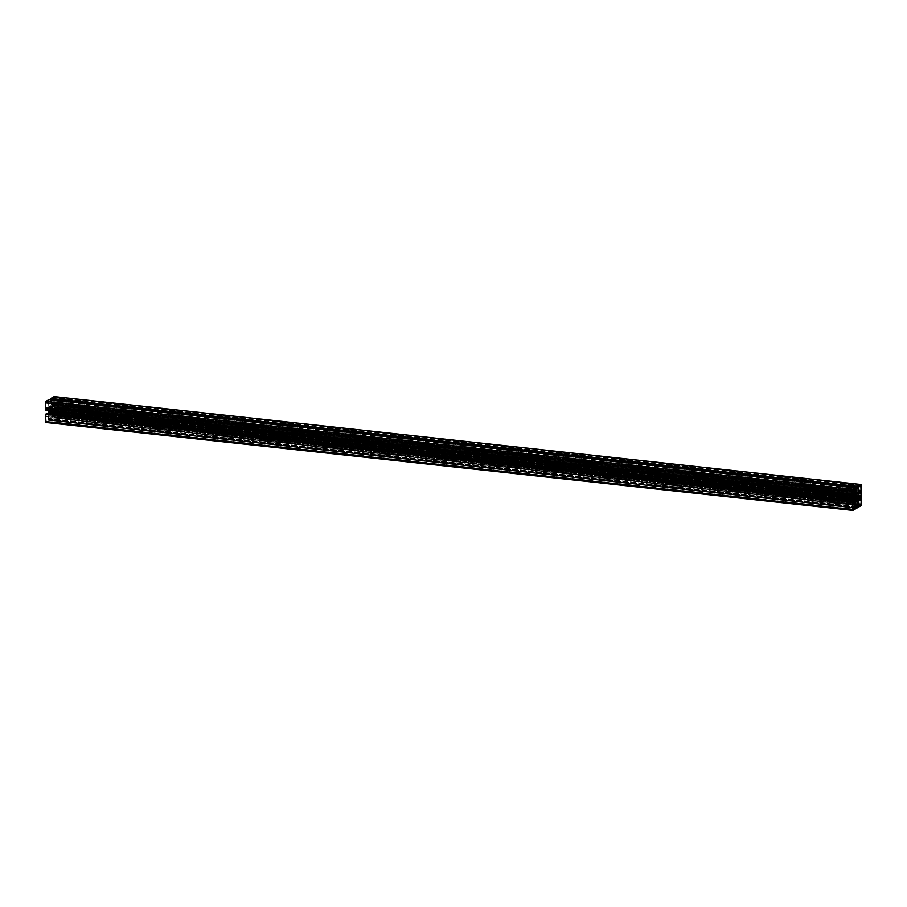 <?xml version="1.0" encoding="UTF-8"?>
<svg xmlns="http://www.w3.org/2000/svg" width="907" height="907" viewBox="0 0 907 907"><rect width="100%" height="100%" fill="white"/><g stroke="black" fill="none" stroke-linecap="round" stroke-linejoin="round"><path stroke-width="0.68" stroke-dasharray="4.54 3.4" d="M54.137 402.493L53.921 397.583L51.699 399.352L51.914 404.25L54.137 402.493L858.657 490.165M49.386 420.395L51.053 419.419L51.064 412.322L48.717 414.658L49.329 420.429L856.242 508.328M856.242 508.373L49.329 420.429M855.641 502.591L48.717 414.658M856.038 501.412L49.114 413.479M857.977 500.267L51.064 412.322M857.047 500.811L51.484 413.025M857.875 507.342L51.053 419.419M857.909 507.387L50.985 419.453M51.892 413.07L52.107 417.968L54.318 416.2L54.114 411.302L51.892 413.07L858.804 501.004M48.196 405.996L47.98 401.098L45.758 402.855L45.974 407.765L48.196 405.996L852.716 493.669M45.951 416.574L46.166 421.483L48.388 419.714L48.173 414.805L45.951 416.574L852.863 504.507M50.429 407.697L50.35 407.753A1.825 0.737 96.2 0 0 50.236 407.719A1.825 0.737 96.2 0 0 49.681 408.161L49.352 409.159A1.825 0.737 96.2 0 0 49.375 410.712L49.171 411.642L49.715 411.302A1.825 0.737 96.2 0 0 49.84 411.347A1.825 0.737 96.2 0 0 50.395 410.905L50.735 409.907A1.825 0.737 96.2 0 0 50.713 408.354L50.679 407.05L50.429 407.697L857.342 495.63M856.299 498.691L50.395 410.905M49.715 411.302L856.151 499.19L49.715 411.302M54.307 407.821L54.511 404.885L53.728 405.338L53.581 404.227L51.858 405.248L51.948 411.608L53.672 410.599L54.307 407.821L858.407 495.449M858.419 496.322L54.567 408.717M858.419 496.469L54.567 408.864M858.872 499.553L51.948 411.608M858.453 498.85L51.529 410.916M858.385 494.36L51.472 406.427M858.782 493.181L51.858 405.248M861.435 492.818L54.511 404.885M861.231 492.943L54.511 405.021M855.052 495.392L48.128 407.447L45.509 410.202M854.122 495.936L48.547 408.15L48.128 407.447M48.581 410.542L48.547 408.15M46.382 413.739L46.484 414.839L48.048 413.921M46.484 414.839L853.385 502.773L46.484 414.839M54.227 396.631L54.726 416.2L54.239 417.673L46.132 422.458M855.494 492.048L51.359 404.409L50.769 399.738M858.181 488.261L51.257 400.327L858.158 488.261M855.516 493.261L50.962 405.588L51.359 404.409M855.936 494.678L49.023 406.733L50.962 405.588M855.516 493.975L48.604 406.041L49.023 406.733M49.001 399.545L48.604 406.041M860.312 485.812L54.069 397.946M858.668 490.778L53.932 403.082M858.77 492.161L51.971 404.239M858.68 491.832L51.756 403.887M858.612 487.286L51.699 399.352M858.816 486.696L51.892 398.763M860.777 485.54L53.864 397.595M856.242 508.045L49.477 420.122M856.219 506.639L49.295 418.705M855.698 506.412L49.193 418.524L855.698 506.412M855.72 506.673L48.842 418.739M855.698 506.571L48.774 418.637M855.675 504.632L51.54 417.005M855.675 504.825L51.472 417.175M855.675 505.063L51.121 417.39M855.675 505.369L51.019 417.685M857.807 507.228L50.894 419.283M856.219 506.956L50.52 419.159M856.231 507.444L49.828 419.567M858.872 505.539L51.948 417.605M859.008 500.415L52.084 412.481M860.97 499.247L54.046 411.313M860.505 499.53L54.261 411.665M858.85 503.884L54.318 416.2M858.861 504.485L54.125 416.789M858.963 505.879L52.164 417.957M854.371 489.315L48.128 401.461M852.727 494.281L47.992 406.585M45.974 407.765L852.886 495.698L46.03 407.753M852.739 495.335L45.826 407.402M852.682 490.8L45.758 402.855M852.875 490.211L45.951 402.266M854.836 489.043L47.924 401.109M852.931 509.054L46.019 421.12M853.068 503.918L46.144 415.984M855.029 502.761L48.116 414.828M854.564 503.034L48.32 415.168M852.909 507.387L48.388 419.714M852.92 507.999L48.184 420.304M853.022 509.383L46.223 421.46M857.036 495.664L50.35 407.753L857.024 495.675M857.534 495.063L50.611 407.118M857.568 495.007L50.701 407.073L857.591 494.984M857.444 495.313L50.905 407.413M857.387 495.505L50.905 407.617M856.65 496.016L50.724 408.184M856.14 496.129L50.713 408.354M856.208 497.682L50.735 409.907M856.197 497.841L50.747 410.066M856.208 498.147L50.951 410.395M856.231 498.351L50.951 410.599M857.546 499.099L50.758 411.177M857.591 499.167L50.667 411.234M856.129 499.258L49.658 411.37M856.265 499.859L49.466 411.937M49.409 412.016L856.321 499.95L49.386 411.993M856.095 499.587L49.171 411.642M856.095 499.383L49.171 411.449M856.276 498.816L49.363 410.882M856.287 498.646L49.375 410.712M856.265 497.093L49.352 409.159M856.253 496.934L49.329 409M856.049 496.605L49.137 408.672M856.049 496.401L49.125 408.467M856.242 495.823L49.329 407.889M856.276 495.766L49.409 407.833M49.636 408.195L856.151 496.084L49.613 408.173M856.605 496.095L49.681 408.161M858.407 496.174L54.465 408.558M858.419 496.991L53.819 409.306M858.43 497.297L53.717 409.601M858.441 498.113L53.728 410.418M858.441 498.294L53.672 410.599M53.604 404.227L860.516 492.161L53.581 404.227M860.358 492.252L53.649 404.329M859.19 492.943L53.66 405.157M858.963 493.079L53.762 405.327L858.952 493.079M860.822 493.181L54.42 405.293M858.555 493.862L54.284 406.211M853.181 497.694L46.268 409.76M853.283 497.399L46.359 409.465M853.272 496.583L46.348 408.649M853.328 496.401L46.404 408.467M853.351 502.671L46.438 414.726M853.34 501.843L46.427 413.909M861.162 505.607L54.239 417.673M861.65 504.133L54.726 416.2M861.389 485.415L54.465 397.47M855.959 488.113L50.781 400.361M855.959 488.272L50.883 400.531M858.022 488.351L51.302 400.429M855.46 489.995L48.547 402.062M855.528 489.825L48.604 401.88M855.879 489.61L48.955 401.676M855.981 489.315L49.057 401.382M855.947 487.581L49.035 399.647M858.827 492.195L51.914 404.25M860.834 485.517L53.921 397.583M855.743 506.673L48.819 418.739M856.219 506.911L50.679 419.125M861.026 499.235L54.114 411.302M859.02 505.902L52.107 417.968M854.893 489.032L47.98 401.098M855.086 502.75L48.173 414.805M853.079 509.417L46.166 421.483M857.614 499.19L50.701 411.245M856.764 499.281L49.84 411.347M856.299 495.755L49.386 407.81M857.16 495.653L50.236 407.719M855.959 488.283L50.86 400.543"/><path stroke-width="1.36" d="M861.049 490.426L860.834 485.517L858.612 487.286L858.827 492.195L860.856 491.016L861.049 490.426L858.657 490.165M856.299 508.328L857.965 507.353L857.977 500.267L855.641 502.591L856.242 508.328M858.396 500.959L857.047 500.811M858.804 501.004L859.02 505.902L861.049 504.734L861.174 499.598L858.804 501.004M855.108 493.93L854.893 489.032L852.682 490.8L852.886 495.698L854.916 494.519L855.108 493.93L852.716 493.669M852.863 504.507L853.079 509.417L855.108 508.237L855.244 503.113L852.863 504.507M857.342 495.63L857.274 495.698A1.825 0.737 96.2 0 0 857.16 495.653A1.825 0.737 96.2 0 0 856.605 496.095L856.265 497.093A1.825 0.737 96.2 0 0 856.287 498.646L856.095 499.587L856.639 499.235A1.825 0.737 96.2 0 0 856.764 499.281A1.825 0.737 96.2 0 0 857.319 498.839L857.648 497.841A1.825 0.737 96.2 0 0 857.625 496.288L857.342 495.63M861.231 495.755L861.435 492.818L860.652 493.272L860.516 492.161L858.782 493.181L858.872 499.553L860.596 498.533L861.48 496.662L861.231 495.755L858.407 495.449M861.48 496.662L858.419 496.322M861.491 496.798L858.419 496.469M855.471 496.084L855.142 501.752L853.419 502.773L853.272 501.662L852.433 502.297L852.909 510.437L861.162 505.607L861.65 504.133L861.015 484.508L857.739 486.39L858.283 492.342L855.936 494.678L855.913 487.478L852.761 489.327L852.365 498.034L853.328 496.401L855.052 495.392L855.471 496.084L854.122 495.936M855.528 500.573L48.615 412.64L48.581 410.542M855.142 501.752L48.218 413.819L48.615 412.64M46.348 413.728L853.272 501.662L46.382 413.739M852.773 510.369L45.985 422.492L45.509 414.352L46.314 413.739M50.769 399.738L50.815 398.456L54.227 396.631M857.773 488.476L855.959 488.283M858.283 492.342L855.494 492.048M857.886 493.521L855.516 493.261M855.891 487.478L49.001 399.545L45.838 401.393L45.35 402.867L45.497 410.202L852.399 498.136M860.981 485.88L860.312 485.812M860.856 491.016L858.668 490.778M858.453 504.938L855.675 504.632M858.396 505.12L855.675 504.825M858.045 505.324L855.675 505.063M857.943 505.618L855.675 505.369M857.444 507.092L856.219 506.956M861.174 499.598L860.505 499.53M861.242 504.145L858.85 503.884M861.049 504.734L858.861 504.485M855.052 489.395L854.371 489.315M854.916 494.519L852.727 494.281M855.244 503.113L854.564 503.034M855.301 507.648L852.909 507.387M855.108 508.237L852.92 507.999M857.637 496.118L856.65 496.016M857.625 496.288L856.14 496.129M857.648 497.841L856.208 497.682M857.671 498L856.197 497.841M857.863 498.328L856.208 498.147M857.875 498.533L856.231 498.351M857.33 498.827L856.299 498.714L857.319 498.839M861.389 496.492L858.407 496.174M860.732 497.24L858.419 496.991M860.641 497.535L858.43 497.297M860.652 498.351L858.441 498.113M860.596 498.533L858.441 498.294M860.573 493.091L859.19 492.943M860.618 493.261L858.963 493.079M861.208 494.145L858.555 493.862M852.489 502.115L45.565 414.182M852.433 502.297L45.509 414.352M852.535 509.53L45.611 421.585M860.868 484.542L53.944 396.608M857.739 486.39L50.815 398.456M857.671 486.571L50.758 398.627M857.705 488.295L855.959 488.113M857.75 488.465L855.959 488.272M852.761 489.327L45.838 401.393M852.274 490.8L45.35 402.867M852.365 498.034L45.452 410.1M857.591 507.058L856.219 506.911M857.364 498.805L856.299 498.691M860.652 493.272L858.952 493.079M852.909 510.437L45.985 422.492M861.015 484.508L54.091 396.563M855.913 487.478L48.989 399.545M852.41 498.147L45.497 410.202"/></g></svg>
